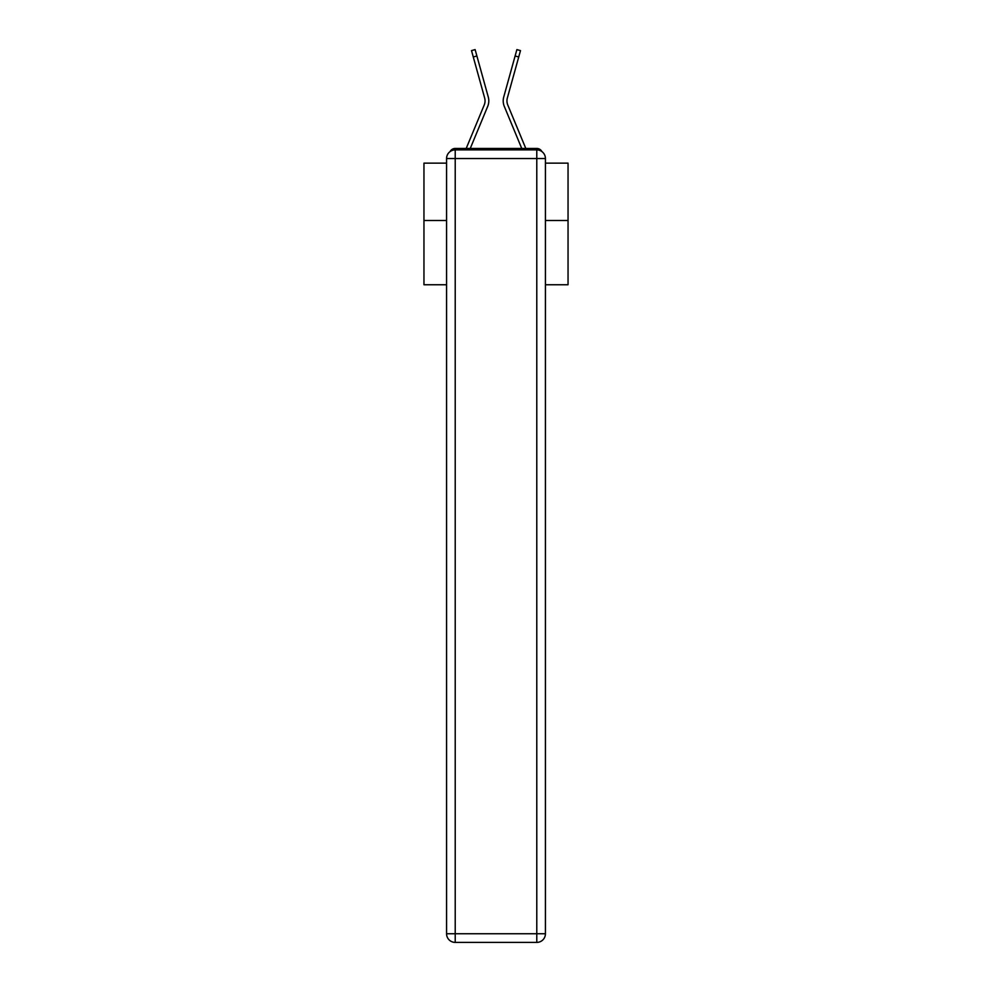 <?xml version="1.0" encoding="UTF-8"?>
<svg xmlns="http://www.w3.org/2000/svg" width="992" height="992" viewBox="0 0 992 992"><rect width="100%" height="100%" fill="white"/><g stroke="black" fill="none" stroke-linecap="round" stroke-linejoin="round"><path stroke-width="1.49" d="M545.426 284.754L568.044 284.754L568.044 163.147L545.426 163.147M446.574 220.497L423.956 220.497L423.956 163.147L446.574 163.147M423.956 220.497L423.956 284.754L446.574 284.754M541.905 151.565A5.766 5.766 0 0 0 536.784 148.453L455.216 148.453A5.766 5.766 0 0 0 450.095 151.565M568.044 220.497L545.426 220.497M455.216 148.453L466.252 148.453A18.154 18.154 0 0 1 466.699 147.25L484.232 104.978A10.664 10.664 0 0 0 484.666 98.047L471.51 50.604L475.118 49.6L476.892 55.986L473.271 56.99M470.258 148.453L487.692 106.417L470.258 148.453L487.692 106.417L470.258 148.453L487.692 106.417L470.258 148.453L487.692 106.417L470.258 148.453L487.692 106.417L470.258 148.453L487.692 106.417L470.258 148.453L487.692 106.417L470.258 148.453L487.692 106.417L470.258 148.453L487.692 106.417L470.258 148.453L487.692 106.417L470.258 148.453L487.692 106.417L470.258 148.453L487.692 106.417L470.258 148.453L487.692 106.417L470.258 148.453L487.692 106.417L470.258 148.453L487.692 106.417L470.258 148.453L487.692 106.417L470.258 148.453L487.692 106.417L470.258 148.453L487.692 106.417L470.258 148.453L473.519 148.453M518.481 148.453L521.742 148.453L504.308 106.417A14.409 14.409 0 0 1 503.725 97.042L516.882 49.6L520.49 50.604L518.729 56.99L515.108 55.986M507.768 104.978A10.664 10.664 0 0 1 507.334 98.047A10.664 10.664 0 0 0 507.768 104.978A10.664 10.664 0 0 1 507.334 98.047A10.664 10.664 0 0 0 507.768 104.978A10.664 10.664 0 0 1 507.334 98.047A10.664 10.664 0 0 0 507.768 104.978A10.664 10.664 0 0 1 507.334 98.047A10.664 10.664 0 0 0 507.768 104.978A10.664 10.664 0 0 1 507.334 98.047A10.664 10.664 0 0 0 507.768 104.978A10.664 10.664 0 0 1 507.334 98.047A10.664 10.664 0 0 0 507.768 104.978A10.664 10.664 0 0 1 507.334 98.047A10.664 10.664 0 0 0 507.768 104.978A10.664 10.664 0 0 1 507.334 98.047A10.664 10.664 0 0 0 507.768 104.978A10.664 10.664 0 0 1 507.334 98.047A10.664 10.664 0 0 0 507.768 104.978A10.664 10.664 0 0 1 507.334 98.047A10.664 10.664 0 0 0 507.768 104.978A10.664 10.664 0 0 1 507.334 98.047A10.664 10.664 0 0 0 507.768 104.978A10.664 10.664 0 0 1 507.334 98.047A10.664 10.664 0 0 0 507.768 104.978A10.664 10.664 0 0 1 507.334 98.047A10.664 10.664 0 0 0 507.768 104.978A10.664 10.664 0 0 1 507.334 98.047A10.664 10.664 0 0 0 507.768 104.978A10.664 10.664 0 0 1 507.334 98.047A10.664 10.664 0 0 0 507.768 104.978A10.664 10.664 0 0 1 507.334 98.047A10.664 10.664 0 0 0 507.768 104.978A10.664 10.664 0 0 1 507.334 98.047A10.664 10.664 0 0 0 507.768 104.978A10.664 10.664 0 0 1 507.334 98.047A10.664 10.664 0 0 0 507.768 104.978L525.301 147.25A18.154 18.154 0 0 1 525.748 148.453L536.784 148.453M484.232 104.978A10.664 10.664 0 0 0 484.666 98.047A10.664 10.664 0 0 1 484.232 104.978A10.664 10.664 0 0 0 484.666 98.047A10.664 10.664 0 0 1 484.232 104.978A10.664 10.664 0 0 0 484.666 98.047A10.664 10.664 0 0 1 484.232 104.978A10.664 10.664 0 0 0 484.666 98.047A10.664 10.664 0 0 1 484.232 104.978A10.664 10.664 0 0 0 484.666 98.047A10.664 10.664 0 0 1 484.232 104.978A10.664 10.664 0 0 0 484.666 98.047A10.664 10.664 0 0 1 484.232 104.978A10.664 10.664 0 0 0 484.666 98.047A10.664 10.664 0 0 1 484.232 104.978A10.664 10.664 0 0 0 484.666 98.047A10.664 10.664 0 0 1 484.232 104.978A10.664 10.664 0 0 0 484.666 98.047A10.664 10.664 0 0 1 484.232 104.978A10.664 10.664 0 0 0 484.666 98.047A10.664 10.664 0 0 1 484.232 104.978A10.664 10.664 0 0 0 484.666 98.047A10.664 10.664 0 0 1 484.232 104.978A10.664 10.664 0 0 0 484.666 98.047A10.664 10.664 0 0 1 484.232 104.978A10.664 10.664 0 0 0 484.666 98.047A10.664 10.664 0 0 1 484.232 104.978A10.664 10.664 0 0 0 484.666 98.047A10.664 10.664 0 0 1 484.232 104.978A10.664 10.664 0 0 0 484.666 98.047A10.664 10.664 0 0 1 484.232 104.978A10.664 10.664 0 0 0 484.666 98.047A10.664 10.664 0 0 1 484.232 104.978A10.664 10.664 0 0 0 484.666 98.047A10.664 10.664 0 0 1 484.232 104.978A10.664 10.664 0 0 0 484.666 98.047M455.216 149.891L536.784 149.891A8.643 8.643 0 0 1 545.426 158.534L545.426 933.757A8.643 8.643 0 0 1 536.784 942.4L455.216 942.4L455.216 933.757L536.784 933.757L536.784 158.534L455.216 158.534L455.216 933.757L446.574 933.757L446.574 158.534L455.216 158.534L455.216 149.891A8.643 8.643 0 0 0 446.574 158.534A8.643 8.643 0 0 1 455.216 149.891M446.574 933.757A8.643 8.643 0 0 0 455.216 942.4A8.643 8.643 0 0 1 446.574 933.757M521.742 148.453L504.308 106.417M487.692 106.417A14.409 14.409 0 0 0 488.275 97.042L476.892 55.986M507.334 98.047L518.729 56.99M536.784 942.4A8.643 8.643 0 0 0 545.426 933.757L536.784 933.757L536.784 942.4M545.426 158.534A8.643 8.643 0 0 0 536.784 149.891L536.784 158.534L545.426 158.534"/></g></svg>
